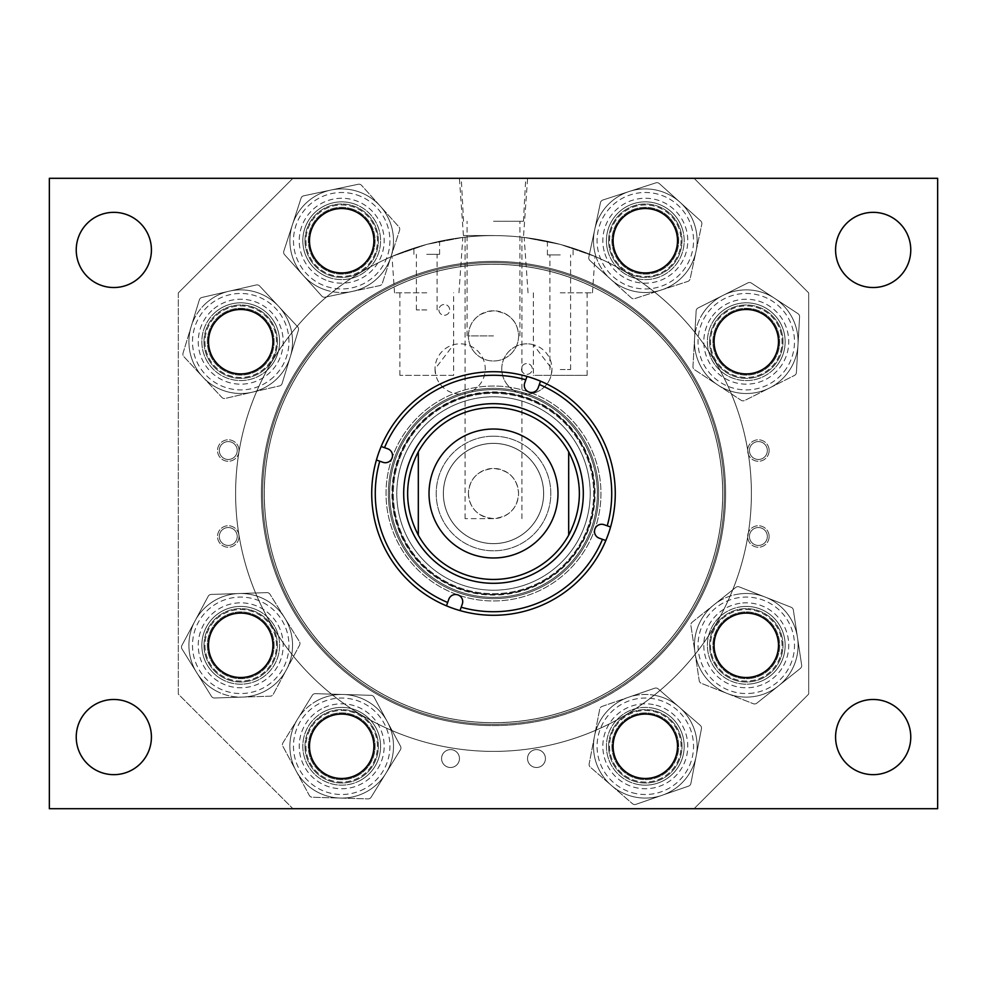 <?xml version="1.0" encoding="UTF-8"?>
<svg xmlns="http://www.w3.org/2000/svg" width="987" height="987" viewBox="0 0 987 987"><rect width="100%" height="100%" fill="white"/><g stroke="black" fill="none" stroke-linecap="round" stroke-linejoin="round"><path stroke-width="0.74" stroke-dasharray="4.93 3.7" d="M493.5 178.302L459.411 178.302L493.5 178.302M493.5 221.273L523.468 221.273L493.5 221.273M493.5 335.901L468.393 335.901C469.195 321.12 477.572 312.756 493.5 310.794C509.428 312.743 517.805 321.12 518.607 335.901A25.107 25.107 0 0 1 493.5 360.995A25.107 25.107 0 0 1 468.393 335.901A25.107 25.107 0 0 0 493.5 360.995A25.107 25.107 0 0 0 518.607 335.901A25.107 25.107 0 0 0 493.5 310.794A25.107 25.107 0 0 0 468.393 335.901L493.5 335.901M309.486 240.729A32.213 32.213 0 0 0 341.687 272.93A32.213 32.213 0 0 0 373.9 240.729A32.213 32.213 0 0 0 341.687 208.516A32.213 32.213 0 0 0 309.486 240.729M208.516 341.687A32.213 32.213 0 0 0 240.729 373.9A32.213 32.213 0 0 0 272.93 341.687A32.213 32.213 0 0 0 240.729 309.486A32.213 32.213 0 0 0 208.516 341.687M208.516 645.313A32.213 32.213 0 0 0 240.729 677.514A32.213 32.213 0 0 0 272.93 645.313A32.213 32.213 0 0 0 240.729 613.1A32.213 32.213 0 0 0 208.516 645.313M309.486 746.271A32.213 32.213 0 0 0 341.687 778.484A32.213 32.213 0 0 0 373.9 746.271A32.213 32.213 0 0 0 341.687 714.07A32.213 32.213 0 0 0 309.486 746.271M613.1 746.271A32.213 32.213 0 0 0 645.313 778.484A32.213 32.213 0 0 0 677.514 746.271A32.213 32.213 0 0 0 645.313 714.07A32.213 32.213 0 0 0 613.1 746.271M714.07 645.313A32.213 32.213 0 0 0 746.271 677.514A32.213 32.213 0 0 0 778.484 645.313A32.213 32.213 0 0 0 746.271 613.1A32.213 32.213 0 0 0 714.07 645.313M714.07 341.687A32.213 32.213 0 0 0 746.271 373.9A32.213 32.213 0 0 0 778.484 341.687A32.213 32.213 0 0 0 746.271 309.486A32.213 32.213 0 0 0 714.07 341.687M613.1 240.729A32.213 32.213 0 0 0 645.313 272.93A32.213 32.213 0 0 0 677.514 240.729A32.213 32.213 0 0 0 645.313 208.516A32.213 32.213 0 0 0 613.1 240.729M835.582 737.067A37.592 37.592 0 0 0 873.174 774.659A37.592 37.592 0 0 0 910.767 737.067A37.592 37.592 0 0 0 873.174 699.475A37.592 37.592 0 0 0 835.582 737.067M835.582 249.933A37.592 37.592 0 0 0 873.174 287.525A37.592 37.592 0 0 0 910.767 249.933A37.592 37.592 0 0 0 873.174 212.341A37.592 37.592 0 0 0 835.582 249.933M76.233 249.933A37.592 37.592 0 0 0 113.826 287.525A37.592 37.592 0 0 0 151.418 249.933A37.592 37.592 0 0 0 113.826 212.341A37.592 37.592 0 0 0 76.233 249.933M76.233 737.067A37.592 37.592 0 0 0 113.826 774.659A37.592 37.592 0 0 0 151.418 737.067A37.592 37.592 0 0 0 113.826 699.475A37.592 37.592 0 0 0 76.233 737.067M389.631 493.5A103.869 103.869 0 0 0 493.5 597.369A103.869 103.869 0 0 0 597.369 493.5A103.869 103.869 0 0 0 493.5 389.631A103.869 103.869 0 0 0 389.631 493.5A103.869 103.869 0 0 0 493.5 597.369A103.869 103.869 0 0 0 597.369 493.5A103.869 103.869 0 0 0 493.5 389.631A103.869 103.869 0 0 0 389.631 493.5M722.743 493.5A229.243 229.243 0 0 0 493.5 264.257A229.243 229.243 0 0 0 264.257 493.5A229.243 229.243 0 0 0 493.5 722.743A229.243 229.243 0 0 0 722.743 493.5A229.243 229.243 0 0 0 493.5 264.257A229.243 229.243 0 0 0 264.257 493.5A229.243 229.243 0 0 0 493.5 722.743A229.243 229.243 0 0 0 722.743 493.5M49.35 178.302L937.65 178.302L937.65 808.698L49.35 808.698L49.35 178.302M376.417 460.016L382.968 462.311A7.168 7.168 0 0 0 392.098 457.931A107.46 107.46 0 0 0 457.931 594.902A107.46 107.46 0 0 0 594.902 529.069A107.46 107.46 0 0 0 529.069 392.098A107.46 107.46 0 0 0 392.098 457.931A107.46 107.46 0 0 0 457.931 594.902A107.46 107.46 0 0 0 594.902 529.069A107.46 107.46 0 0 0 529.069 392.098A107.46 107.46 0 0 0 392.098 457.931A7.168 7.168 0 0 0 387.718 448.801L381.155 446.494M592.731 528.316A105.165 105.165 0 0 0 528.316 394.269A105.165 105.165 0 0 0 394.269 458.684A105.165 105.165 0 0 0 458.684 592.731A105.165 105.165 0 0 0 592.731 528.316A105.165 105.165 0 0 0 528.316 394.269A105.165 105.165 0 0 0 394.269 458.684A105.165 105.165 0 0 0 458.684 592.731A105.165 105.165 0 0 0 592.731 528.316A105.165 105.165 0 0 0 528.316 394.269A105.165 105.165 0 0 0 394.269 458.684A105.165 105.165 0 0 0 458.684 592.731A105.165 105.165 0 0 0 592.731 528.316M591.521 527.885A103.869 103.869 0 0 0 527.885 395.479A103.869 103.869 0 0 0 395.479 459.115A103.869 103.869 0 0 0 459.115 591.521A103.869 103.869 0 0 0 591.521 527.885A103.869 103.869 0 0 0 527.885 395.479A103.869 103.869 0 0 0 395.479 459.115A103.869 103.869 0 0 0 459.115 591.521A103.869 103.869 0 0 0 591.521 527.885A103.869 103.869 0 0 0 527.885 395.479A103.869 103.869 0 0 0 395.479 459.115A103.869 103.869 0 0 0 459.115 591.521A103.869 103.869 0 0 0 591.521 527.885A103.869 103.869 0 0 0 527.885 395.479A103.869 103.869 0 0 0 395.479 459.115A103.869 103.869 0 0 0 459.115 591.521A103.869 103.869 0 0 0 591.521 527.885M588.807 526.935A101.007 101.007 0 0 0 526.935 398.193A101.007 101.007 0 0 0 398.193 460.065A101.007 101.007 0 0 0 460.065 588.807A101.007 101.007 0 0 0 588.807 526.935A101.007 101.007 0 0 0 526.935 398.193A101.007 101.007 0 0 0 398.193 460.065A101.007 101.007 0 0 0 460.065 588.807A101.007 101.007 0 0 0 588.807 526.935M589.35 527.132A101.587 101.587 0 0 0 527.132 397.65A101.587 101.587 0 0 0 397.65 459.868A101.587 101.587 0 0 0 459.868 589.35A101.587 101.587 0 0 0 589.35 527.132M418.315 535.164L418.315 451.836A85.968 85.968 0 0 0 465.037 574.619A85.968 85.968 0 0 0 568.685 451.836L568.685 535.164M412.381 465.037A85.968 85.968 0 0 0 465.037 574.619A85.968 85.968 0 0 0 574.619 521.963A85.968 85.968 0 0 0 521.963 412.381A85.968 85.968 0 0 0 412.381 465.037A85.968 85.968 0 0 0 465.037 574.619A85.968 85.968 0 0 0 574.619 521.963A85.968 85.968 0 0 0 521.963 412.381A85.968 85.968 0 0 0 412.381 465.037A85.968 85.968 0 0 0 465.037 574.619A85.968 85.968 0 0 0 574.619 521.963A85.968 85.968 0 0 0 521.963 412.381A85.968 85.968 0 0 0 412.381 465.037M402.24 461.484A96.714 96.714 0 0 0 461.484 584.76A96.714 96.714 0 0 0 584.76 525.516A96.714 96.714 0 0 0 525.516 402.24A96.714 96.714 0 0 0 402.24 461.484A96.714 96.714 0 0 0 461.484 584.76A96.714 96.714 0 0 0 584.76 525.516A96.714 96.714 0 0 0 525.516 402.24A96.714 96.714 0 0 0 402.24 461.484M398.97 460.337A100.18 100.18 0 0 0 460.337 588.03A100.18 100.18 0 0 0 588.03 526.663A100.18 100.18 0 0 0 526.663 398.97A100.18 100.18 0 0 0 398.97 460.337A100.18 100.18 0 0 0 460.337 588.03A100.18 100.18 0 0 0 588.03 526.663A100.18 100.18 0 0 0 526.663 398.97A100.18 100.18 0 0 0 398.97 460.337M408.754 463.767A89.805 89.805 0 0 0 463.767 578.246A89.805 89.805 0 0 0 578.246 523.233A89.805 89.805 0 0 0 523.233 408.754A89.805 89.805 0 0 0 408.754 463.767M608.411 533.819A121.783 121.783 0 0 0 533.819 378.589A121.783 121.783 0 0 0 378.589 453.181A121.783 121.783 0 0 0 453.181 608.411A121.783 121.783 0 0 0 608.411 533.819M526.984 376.417L524.689 382.968A7.168 7.168 0 0 0 529.069 392.098A7.168 7.168 0 0 0 538.199 387.718L540.506 381.155M460.016 610.583L462.311 604.032A7.168 7.168 0 0 0 457.931 594.902A7.168 7.168 0 0 0 448.801 599.282L446.494 605.845M610.583 526.984L604.032 524.689A7.168 7.168 0 0 0 594.902 529.069A7.168 7.168 0 0 0 599.282 538.199L605.845 540.506M493.5 557.976A64.476 64.476 0 0 0 557.976 493.5A64.476 64.476 0 0 0 493.5 429.024A64.476 64.476 0 0 0 429.024 493.5A64.476 64.476 0 0 0 493.5 557.976M493.5 436.192A57.308 57.308 0 0 0 436.192 493.5A57.308 57.308 0 0 0 493.5 550.808A57.308 57.308 0 0 0 550.808 493.5A57.308 57.308 0 0 0 493.5 436.192A57.308 57.308 0 0 0 436.192 493.5A57.308 57.308 0 0 0 493.5 550.808A57.308 57.308 0 0 0 550.808 493.5A57.308 57.308 0 0 0 493.5 436.192M493.5 407.532A85.968 85.968 0 0 0 407.532 493.5A85.968 85.968 0 0 0 493.5 579.468A85.968 85.968 0 0 0 579.468 493.5A85.968 85.968 0 0 0 493.5 407.532M560.246 254.905L547.403 254.905L560.246 254.905M560.246 369.533L570.609 369.533L560.246 369.533M560.246 244.394C543.751 240.347 543.751 240.347 560.246 244.394C543.751 240.347 543.751 240.347 560.246 244.394C576.729 249.205 576.729 249.205 560.246 244.394C576.729 249.205 576.729 249.205 560.246 244.394L524.171 237.435L560.246 244.394L595.001 256.423L560.246 244.394M426.754 254.338L439.597 254.338L426.754 254.338M426.754 309.93L416.391 309.93L426.754 309.93M426.754 244.394C410.271 249.193 410.271 249.193 426.754 244.394C410.271 249.193 410.271 249.193 426.754 244.394C443.249 240.347 443.249 240.347 426.754 244.394C443.249 240.347 443.249 240.347 426.754 244.394L391.999 256.423L426.754 244.394L462.829 237.435L426.754 244.394M521.481 368.953A5.391 5.391 0 0 0 526.873 374.332A5.391 5.391 0 0 0 532.264 368.953A5.391 5.391 0 0 0 526.873 363.561A5.391 5.391 0 0 0 521.481 368.953A5.391 5.391 0 0 0 526.873 374.332A5.391 5.391 0 0 0 532.264 368.953A5.391 5.391 0 0 0 526.873 363.561A5.391 5.391 0 0 0 521.481 368.953M751.391 493.5A257.891 257.891 0 0 0 493.5 235.609A257.891 257.891 0 0 0 235.609 493.5A257.891 257.891 0 0 0 493.5 751.391A257.891 257.891 0 0 0 751.391 493.5A257.891 257.891 0 0 0 493.5 235.609A257.891 257.891 0 0 0 235.609 493.5A257.891 257.891 0 0 0 493.5 751.391A257.891 257.891 0 0 0 751.391 493.5A257.891 257.891 0 0 0 493.5 235.609A257.891 257.891 0 0 0 235.609 493.5A257.891 257.891 0 0 0 493.5 751.391A257.891 257.891 0 0 0 751.391 493.5A257.891 257.891 0 0 0 493.5 235.609A257.891 257.891 0 0 0 235.609 493.5A257.891 257.891 0 0 0 493.5 751.391A257.891 257.891 0 0 0 751.391 493.5M443.348 493.5A50.152 50.152 0 0 0 493.5 543.652A50.152 50.152 0 0 0 543.652 493.5A50.152 50.152 0 0 0 493.5 443.348A50.152 50.152 0 0 0 443.348 493.5A50.152 50.152 0 0 0 493.5 543.652A50.152 50.152 0 0 0 543.652 493.5A50.152 50.152 0 0 0 493.5 443.348A50.152 50.152 0 0 0 443.348 493.5M438.907 309.881A5.391 5.391 0 0 0 444.298 315.26A5.391 5.391 0 0 0 449.69 309.881A5.391 5.391 0 0 0 444.298 304.489A5.391 5.391 0 0 0 438.907 309.881A5.391 5.391 0 0 0 444.298 315.26A5.391 5.391 0 0 0 449.69 309.881A5.391 5.391 0 0 0 444.298 304.489A5.391 5.391 0 0 0 438.907 309.881M560.246 292.818L592.459 292.818L560.246 292.818M426.754 292.818L394.541 292.818L426.754 292.818M533.375 292.818L533.375 344.697A25.107 25.107 0 0 0 501.766 368.953A25.107 25.107 0 0 0 526.873 394.047A25.107 25.107 0 0 0 551.98 368.953A25.107 25.107 0 0 0 526.873 343.846A25.107 25.107 0 0 0 501.766 368.953A25.107 25.107 0 0 0 551.153 375.344L551.98 368.953L533.375 344.697L533.375 375.344L560.246 375.344L533.375 375.344M443.385 493.5A50.115 50.115 0 0 0 493.5 543.615A50.115 50.115 0 0 0 543.615 493.5A50.115 50.115 0 0 0 493.5 443.385A50.115 50.115 0 0 0 443.385 493.5A50.115 50.115 0 0 0 493.5 543.615A50.115 50.115 0 0 0 543.615 493.5A50.115 50.115 0 0 0 493.5 443.385A50.115 50.115 0 0 0 443.385 493.5M435.02 368.953L435.847 375.344A25.107 25.107 0 0 0 485.234 368.953A25.107 25.107 0 0 0 453.625 344.697L435.02 368.953A25.107 25.107 0 0 0 460.127 394.047A25.107 25.107 0 0 0 485.234 368.953A25.107 25.107 0 0 0 460.127 343.846A25.107 25.107 0 0 0 435.02 368.953M453.625 375.344L399.871 375.344L453.625 375.344L453.625 292.818M560.246 375.344L587.129 375.344L560.246 375.344M767.343 536.496A8.957 8.957 0 0 1 758.386 545.453A8.957 8.957 0 0 1 749.429 536.496A8.957 8.957 0 0 1 758.386 527.539A8.957 8.957 0 0 1 767.343 536.496A8.957 8.957 0 0 1 758.386 545.453A8.957 8.957 0 0 1 749.429 536.496A8.957 8.957 0 0 1 758.386 527.539A8.957 8.957 0 0 1 767.343 536.496M769.132 536.496A10.746 10.746 0 0 1 758.386 547.242A10.746 10.746 0 0 1 747.64 536.496A10.746 10.746 0 0 1 758.386 525.75A10.746 10.746 0 0 1 769.132 536.496A10.746 10.746 0 0 1 758.386 547.242A10.746 10.746 0 0 1 747.64 536.496A10.746 10.746 0 0 1 758.386 525.75A10.746 10.746 0 0 1 769.132 536.496M767.343 450.528A8.957 8.957 0 0 1 758.386 459.486A8.957 8.957 0 0 1 749.429 450.528A8.957 8.957 0 0 1 758.386 441.584A8.957 8.957 0 0 1 767.343 450.528A8.957 8.957 0 0 1 758.386 459.486A8.957 8.957 0 0 1 749.429 450.528A8.957 8.957 0 0 1 758.386 441.584A8.957 8.957 0 0 1 767.343 450.528M769.132 450.528A10.746 10.746 0 0 1 758.386 461.274A10.746 10.746 0 0 1 747.64 450.528A10.746 10.746 0 0 1 758.386 439.795A10.746 10.746 0 0 1 769.132 450.528A10.746 10.746 0 0 1 758.386 461.274A10.746 10.746 0 0 1 747.64 450.528A10.746 10.746 0 0 1 758.386 439.795A10.746 10.746 0 0 1 769.132 450.528M237.225 536.496A8.957 8.957 0 0 1 228.268 545.453A8.957 8.957 0 0 1 219.311 536.496A8.957 8.957 0 0 1 228.268 527.539A8.957 8.957 0 0 1 237.225 536.496A8.957 8.957 0 0 1 228.268 545.453A8.957 8.957 0 0 1 219.311 536.496A8.957 8.957 0 0 1 228.268 527.539A8.957 8.957 0 0 1 237.225 536.496M239.014 536.496A10.746 10.746 0 0 1 228.268 547.242A10.746 10.746 0 0 1 217.522 536.496A10.746 10.746 0 0 1 228.268 525.75A10.746 10.746 0 0 1 239.014 536.496A10.746 10.746 0 0 1 228.268 547.242A10.746 10.746 0 0 1 217.522 536.496A10.746 10.746 0 0 1 228.268 525.75A10.746 10.746 0 0 1 239.014 536.496M237.225 450.528A8.957 8.957 0 0 1 228.268 459.486A8.957 8.957 0 0 1 219.311 450.528A8.957 8.957 0 0 1 228.268 441.584A8.957 8.957 0 0 1 237.225 450.528A8.957 8.957 0 0 1 228.268 459.486A8.957 8.957 0 0 1 219.311 450.528A8.957 8.957 0 0 1 228.268 441.584A8.957 8.957 0 0 1 237.225 450.528M239.014 450.528A10.746 10.746 0 0 1 228.268 461.274A10.746 10.746 0 0 1 217.522 450.528A10.746 10.746 0 0 1 228.268 439.795A10.746 10.746 0 0 1 239.014 450.528A10.746 10.746 0 0 1 228.268 461.274A10.746 10.746 0 0 1 217.522 450.528A10.746 10.746 0 0 1 228.268 439.795A10.746 10.746 0 0 1 239.014 450.528M493.5 235.535L463.421 235.535L493.5 235.535M527.539 758.559A8.945 8.945 0 0 0 536.484 767.504A8.945 8.945 0 0 0 545.429 758.559A8.945 8.945 0 0 0 536.484 749.614A8.945 8.945 0 0 0 527.539 758.559A8.945 8.945 0 0 0 536.484 767.504A8.945 8.945 0 0 0 545.429 758.559A8.945 8.945 0 0 0 536.484 749.614A8.945 8.945 0 0 0 527.539 758.559M441.571 758.559A8.945 8.945 0 0 0 450.516 767.504A8.945 8.945 0 0 0 459.461 758.559A8.945 8.945 0 0 0 450.516 749.614A8.945 8.945 0 0 0 441.571 758.559A8.945 8.945 0 0 0 450.516 767.504A8.945 8.945 0 0 0 459.461 758.559A8.945 8.945 0 0 0 450.516 749.614A8.945 8.945 0 0 0 441.571 758.559M304.983 746.295A36.704 36.704 0 0 0 341.687 782.999A36.704 36.704 0 0 0 378.391 746.295A36.704 36.704 0 0 0 341.687 709.591A36.704 36.704 0 0 0 304.983 746.295A36.704 36.704 0 0 0 341.687 782.999A36.704 36.704 0 0 0 378.391 746.295A36.704 36.704 0 0 0 341.687 709.591A36.704 36.704 0 0 0 304.983 746.295M204.001 645.313A36.704 36.704 0 0 0 240.705 682.017A36.704 36.704 0 0 0 277.409 645.313A36.704 36.704 0 0 0 240.705 608.609A36.704 36.704 0 0 0 204.001 645.313A36.704 36.704 0 0 0 240.705 682.017A36.704 36.704 0 0 0 277.409 645.313A36.704 36.704 0 0 0 240.705 608.609A36.704 36.704 0 0 0 204.001 645.313M608.609 746.295A36.704 36.704 0 0 0 645.313 782.999A36.704 36.704 0 0 0 682.017 746.295A36.704 36.704 0 0 0 645.313 709.591A36.704 36.704 0 0 0 608.609 746.295A36.704 36.704 0 0 0 645.313 782.999A36.704 36.704 0 0 0 682.017 746.295A36.704 36.704 0 0 0 645.313 709.591A36.704 36.704 0 0 0 608.609 746.295M709.591 645.313A36.704 36.704 0 0 0 746.295 682.017A36.704 36.704 0 0 0 782.999 645.313A36.704 36.704 0 0 0 746.295 608.609A36.704 36.704 0 0 0 709.591 645.313A36.704 36.704 0 0 0 746.295 682.017A36.704 36.704 0 0 0 782.999 645.313A36.704 36.704 0 0 0 746.295 608.609A36.704 36.704 0 0 0 709.591 645.313M204.001 341.687A36.704 36.704 0 0 0 240.705 378.391A36.704 36.704 0 0 0 277.409 341.687A36.704 36.704 0 0 0 240.705 304.983A36.704 36.704 0 0 0 204.001 341.687A36.704 36.704 0 0 0 240.705 378.391A36.704 36.704 0 0 0 277.409 341.687A36.704 36.704 0 0 0 240.705 304.983A36.704 36.704 0 0 0 204.001 341.687M304.983 240.705A36.704 36.704 0 0 0 341.687 277.409A36.704 36.704 0 0 0 378.391 240.705A36.704 36.704 0 0 0 341.687 204.001A36.704 36.704 0 0 0 304.983 240.705A36.704 36.704 0 0 0 341.687 277.409A36.704 36.704 0 0 0 378.391 240.705A36.704 36.704 0 0 0 341.687 204.001A36.704 36.704 0 0 0 304.983 240.705M608.609 240.705A36.704 36.704 0 0 0 645.313 277.409A36.704 36.704 0 0 0 682.017 240.705A36.704 36.704 0 0 0 645.313 204.001A36.704 36.704 0 0 0 608.609 240.705A36.704 36.704 0 0 0 645.313 277.409A36.704 36.704 0 0 0 682.017 240.705A36.704 36.704 0 0 0 645.313 204.001A36.704 36.704 0 0 0 608.609 240.705M709.591 341.687A36.704 36.704 0 0 0 746.295 378.391A36.704 36.704 0 0 0 782.999 341.687A36.704 36.704 0 0 0 746.295 304.983A36.704 36.704 0 0 0 709.591 341.687A36.704 36.704 0 0 0 746.295 378.391A36.704 36.704 0 0 0 782.999 341.687A36.704 36.704 0 0 0 746.295 304.983A36.704 36.704 0 0 0 709.591 341.687M722.681 493.5A229.181 229.181 0 0 0 493.5 264.319A229.181 229.181 0 0 0 264.319 493.5A229.181 229.181 0 0 0 493.5 722.681A229.181 229.181 0 0 0 722.681 493.5A229.181 229.181 0 0 0 493.5 264.319A229.181 229.181 0 0 0 264.319 493.5A229.181 229.181 0 0 0 493.5 722.681A229.181 229.181 0 0 0 722.681 493.5M468.43 493.5C469.528 508.527 477.881 516.88 493.5 518.57C509.119 516.892 517.484 508.527 518.57 493.5C517.472 478.461 509.119 470.108 493.5 468.43C477.881 470.108 469.528 478.461 468.43 493.5A25.07 25.07 0 0 0 493.5 518.57A25.07 25.07 0 0 0 518.57 493.5A25.07 25.07 0 0 0 493.5 468.43A25.07 25.07 0 0 0 468.43 493.5M493.5 518.644L465.074 518.644L493.5 518.644M178.302 292.917L178.302 694.083L292.917 808.698L694.083 808.698L292.917 808.698L178.302 694.083L178.302 292.917L292.917 178.302L694.083 178.302L808.698 292.917L808.698 694.083L694.083 808.698L808.698 694.083L808.698 292.917L694.083 178.302L292.917 178.302L178.302 292.917M778.78 363.031A38.888 38.888 0 0 1 724.939 374.196A38.888 38.888 0 0 1 713.774 320.356A38.888 38.888 0 0 1 767.615 309.19A38.888 38.888 0 0 1 778.78 363.031A38.888 38.888 0 0 1 724.939 374.196A38.888 38.888 0 0 1 713.774 320.356A38.888 38.888 0 0 1 767.615 309.19A38.888 38.888 0 0 1 778.78 363.031A38.888 38.888 0 0 0 767.615 309.19A38.888 38.888 0 0 0 713.774 320.356M702.966 313.261A51.805 51.805 0 0 0 717.845 385.004A51.805 51.805 0 0 0 798.002 344.66L799.593 316.864A3.578 3.578 0 0 0 797.977 313.656L751.428 283.109A3.578 3.578 0 0 0 747.85 282.899L698.117 307.932A3.578 3.578 0 0 0 696.143 310.93L694.552 338.726A51.805 51.805 0 0 0 789.588 370.125A51.805 51.805 0 0 0 774.709 298.382A51.805 51.805 0 0 0 694.552 338.726L692.96 366.522A3.578 3.578 0 0 0 694.577 369.73L741.126 400.278A3.578 3.578 0 0 0 744.704 400.488L794.436 375.455A3.578 3.578 0 0 0 796.41 372.457L798.002 344.66A51.805 51.805 0 0 0 702.966 313.261A51.805 51.805 0 0 1 774.709 298.382A51.805 51.805 0 0 1 789.588 370.125M774.19 360.008A33.385 33.385 0 0 0 764.592 313.78A33.385 33.385 0 0 0 718.363 323.378A33.385 33.385 0 0 0 727.962 369.607A33.385 33.385 0 0 0 774.19 360.008A33.385 33.385 0 0 0 764.592 313.78A33.385 33.385 0 0 0 718.363 323.378A33.385 33.385 0 0 0 727.962 369.607A33.385 33.385 0 0 0 774.19 360.008M795.83 374.221A3.578 3.578 0 0 0 796.41 372.457L799.593 316.864A3.578 3.578 0 0 0 797.977 313.656L751.428 283.109A3.578 3.578 0 0 0 747.85 282.899L698.117 307.932A3.578 3.578 0 0 0 696.143 310.93L692.96 366.522A3.578 3.578 0 0 0 694.577 369.73L741.126 400.278A3.578 3.578 0 0 0 744.704 400.488L794.436 375.455A3.578 3.578 0 0 0 795.83 374.221M267.23 370.137A38.888 38.888 0 0 1 212.279 368.2A38.888 38.888 0 0 1 214.216 313.249A38.888 38.888 0 0 1 269.167 315.186A38.888 38.888 0 0 1 267.23 370.137A38.888 38.888 0 0 1 212.279 368.2A38.888 38.888 0 0 1 214.216 313.249A38.888 38.888 0 0 1 269.167 315.186A38.888 38.888 0 0 1 267.23 370.137A38.888 38.888 0 0 0 269.167 315.186A38.888 38.888 0 0 0 214.216 313.249M205.407 303.786A51.805 51.805 0 0 0 202.816 377.009A51.805 51.805 0 0 0 290.264 356.862L298.407 330.238A3.578 3.578 0 0 0 297.605 326.746L259.643 286.008A3.578 3.578 0 0 0 256.225 284.959L201.953 297.457A3.578 3.578 0 0 0 199.337 299.9L191.182 326.524A51.805 51.805 0 0 0 276.039 379.6A51.805 51.805 0 0 0 278.63 306.377A51.805 51.805 0 0 0 191.182 326.524L183.039 353.149A3.578 3.578 0 0 0 183.841 356.64L221.804 397.379A3.578 3.578 0 0 0 225.221 398.427L279.494 385.929A3.578 3.578 0 0 0 282.109 383.487L290.264 356.862A51.805 51.805 0 0 0 205.407 303.786A51.805 51.805 0 0 1 278.63 306.377A51.805 51.805 0 0 1 276.039 379.6M263.48 366.115A33.385 33.385 0 0 0 265.145 318.937A33.385 33.385 0 0 0 217.967 317.271A33.385 33.385 0 0 0 216.301 364.45A33.385 33.385 0 0 0 263.48 366.115A33.385 33.385 0 0 0 265.145 318.937A33.385 33.385 0 0 0 217.967 317.271A33.385 33.385 0 0 0 216.301 364.45A33.385 33.385 0 0 0 263.48 366.115M281.122 385.053A3.578 3.578 0 0 0 282.109 383.487L298.407 330.238A3.578 3.578 0 0 0 297.605 326.746L259.643 286.008A3.578 3.578 0 0 0 256.225 284.959L201.953 297.457A3.578 3.578 0 0 0 199.337 299.9L183.039 353.149A3.578 3.578 0 0 0 183.841 356.64L221.804 397.379A3.578 3.578 0 0 0 225.221 398.427L279.494 385.929A3.578 3.578 0 0 0 281.122 385.053M259.063 611.015A38.888 38.888 0 0 1 275.015 663.646A38.888 38.888 0 0 1 222.383 679.599A38.888 38.888 0 0 1 206.431 626.967A38.888 38.888 0 0 1 259.063 611.015A38.888 38.888 0 0 1 275.015 663.646A38.888 38.888 0 0 1 222.383 679.599A38.888 38.888 0 0 1 206.431 626.967A38.888 38.888 0 0 1 259.063 611.015A38.888 38.888 0 0 0 206.431 626.967A38.888 38.888 0 0 0 222.383 679.599M216.289 690.999A51.805 51.805 0 0 0 286.415 669.741A51.805 51.805 0 0 0 239.039 593.532L211.206 594.433A3.578 3.578 0 0 0 208.171 596.321L181.904 645.424A3.578 3.578 0 0 0 182.027 649.014L211.428 696.304A3.578 3.578 0 0 0 214.586 697.994L242.407 697.093A51.805 51.805 0 0 0 265.158 599.615A51.805 51.805 0 0 0 195.031 620.872A51.805 51.805 0 0 0 242.407 697.093L270.241 696.18A3.578 3.578 0 0 0 273.276 694.293L299.542 645.19A3.578 3.578 0 0 0 299.419 641.599L270.031 594.31A3.578 3.578 0 0 0 266.872 592.619L239.039 593.532A51.805 51.805 0 0 0 216.289 690.999A51.805 51.805 0 0 1 195.031 620.872A51.805 51.805 0 0 1 265.158 599.615M256.46 615.863A33.385 33.385 0 0 0 211.28 629.57A33.385 33.385 0 0 0 224.987 674.75A33.385 33.385 0 0 0 270.167 661.043A33.385 33.385 0 0 0 256.46 615.863A33.385 33.385 0 0 0 211.28 629.57A33.385 33.385 0 0 0 224.987 674.75A33.385 33.385 0 0 0 270.167 661.043A33.385 33.385 0 0 0 256.46 615.863M268.674 593.039A3.578 3.578 0 0 0 266.872 592.619L211.206 594.433A3.578 3.578 0 0 0 208.171 596.321L181.904 645.424A3.578 3.578 0 0 0 182.027 649.014L211.428 696.304A3.578 3.578 0 0 0 214.586 697.994L270.241 696.18A3.578 3.578 0 0 0 273.276 694.293L299.542 645.19A3.578 3.578 0 0 0 299.419 641.599L270.031 594.31A3.578 3.578 0 0 0 268.674 593.039M360.132 780.507A38.888 38.888 0 0 1 307.463 764.715A38.888 38.888 0 0 1 323.255 712.046A38.888 38.888 0 0 1 375.924 727.838A38.888 38.888 0 0 1 360.132 780.507A38.888 38.888 0 0 1 307.463 764.715A38.888 38.888 0 0 1 323.255 712.046A38.888 38.888 0 0 1 375.924 727.838A38.888 38.888 0 0 1 360.132 780.507A38.888 38.888 0 0 0 375.924 727.838A38.888 38.888 0 0 0 323.255 712.046M317.123 700.659A51.805 51.805 0 0 0 296.075 770.847A51.805 51.805 0 0 0 385.769 773.5L400.401 749.799A3.578 3.578 0 0 0 400.512 746.221L374.098 697.192A3.578 3.578 0 0 0 371.05 695.317L315.396 693.664A3.578 3.578 0 0 0 312.237 695.366L297.618 719.054A51.805 51.805 0 0 0 366.263 791.895A51.805 51.805 0 0 0 387.311 721.707A51.805 51.805 0 0 0 297.618 719.054L282.985 742.742A3.578 3.578 0 0 0 282.874 746.332L309.276 795.362A3.578 3.578 0 0 0 312.324 797.237L367.991 798.89A3.578 3.578 0 0 0 371.149 797.188L385.769 773.5A51.805 51.805 0 0 0 317.123 700.659A51.805 51.805 0 0 1 387.311 721.707A51.805 51.805 0 0 1 366.263 791.895M357.516 775.671A33.385 33.385 0 0 0 371.087 730.442A33.385 33.385 0 0 0 325.858 716.883A33.385 33.385 0 0 0 312.299 762.112A33.385 33.385 0 0 0 357.516 775.671A33.385 33.385 0 0 0 371.087 730.442A33.385 33.385 0 0 0 325.858 716.883A33.385 33.385 0 0 0 312.299 762.112A33.385 33.385 0 0 0 357.516 775.671M369.792 798.458A3.578 3.578 0 0 0 371.149 797.188L400.401 749.799A3.578 3.578 0 0 0 400.512 746.221L374.098 697.192A3.578 3.578 0 0 0 371.05 695.317L315.396 693.664A3.578 3.578 0 0 0 312.237 695.366L282.985 742.742A3.578 3.578 0 0 0 282.874 746.332L309.276 795.362A3.578 3.578 0 0 0 312.324 797.237L367.991 798.89A3.578 3.578 0 0 0 369.792 798.458M752.082 683.757A38.888 38.888 0 0 1 707.827 651.112A38.888 38.888 0 0 1 740.472 606.857A38.888 38.888 0 0 1 784.727 639.502A38.888 38.888 0 0 1 752.082 683.757A38.888 38.888 0 0 1 707.827 651.112A38.888 38.888 0 0 1 740.472 606.857A38.888 38.888 0 0 1 784.727 639.502A38.888 38.888 0 0 1 752.082 683.757A38.888 38.888 0 0 0 784.727 639.502A38.888 38.888 0 0 0 740.472 606.857M738.547 594.075A51.805 51.805 0 0 0 695.045 653.036A51.805 51.805 0 0 0 778.583 685.805L800.346 668.446A3.578 3.578 0 0 0 801.654 665.102L793.351 610.04A3.578 3.578 0 0 0 791.118 607.239L739.275 586.907A3.578 3.578 0 0 0 735.734 587.438L713.971 604.809A51.805 51.805 0 0 0 754.006 696.538A51.805 51.805 0 0 0 797.508 637.577A51.805 51.805 0 0 0 713.971 604.809L692.208 622.168A3.578 3.578 0 0 0 690.9 625.511L699.203 680.574A3.578 3.578 0 0 0 701.436 683.374L753.278 703.706A3.578 3.578 0 0 0 756.819 703.176L778.583 685.805A51.805 51.805 0 0 0 738.547 594.075A51.805 51.805 0 0 1 797.508 637.577A51.805 51.805 0 0 1 754.006 696.538M751.255 678.316A33.385 33.385 0 0 0 779.286 640.329A33.385 33.385 0 0 0 741.299 612.298A33.385 33.385 0 0 0 713.268 650.285A33.385 33.385 0 0 0 751.255 678.316A33.385 33.385 0 0 0 779.286 640.329A33.385 33.385 0 0 0 741.299 612.298A33.385 33.385 0 0 0 713.268 650.285A33.385 33.385 0 0 0 751.255 678.316M755.117 703.916A3.578 3.578 0 0 0 756.819 703.176L800.346 668.446A3.578 3.578 0 0 0 801.654 665.102L793.351 610.04A3.578 3.578 0 0 0 791.118 607.239L739.275 586.907A3.578 3.578 0 0 0 735.734 587.438L692.208 622.168A3.578 3.578 0 0 0 690.9 625.511L699.203 680.574A3.578 3.578 0 0 0 701.436 683.374L753.278 703.706A3.578 3.578 0 0 0 755.117 703.916M637.935 784.455A38.888 38.888 0 0 1 607.128 738.905A38.888 38.888 0 0 1 652.678 708.098A38.888 38.888 0 0 1 683.485 753.649A38.888 38.888 0 0 1 637.935 784.455A38.888 38.888 0 0 1 607.128 738.905A38.888 38.888 0 0 1 652.678 708.098A38.888 38.888 0 0 1 683.485 753.649A38.888 38.888 0 0 1 637.935 784.455A38.888 38.888 0 0 0 683.485 753.649A38.888 38.888 0 0 0 652.678 708.098M655.121 695.403A51.805 51.805 0 0 0 594.433 736.462A51.805 51.805 0 0 0 662.24 795.238L688.556 786.133A3.578 3.578 0 0 0 690.9 783.431L701.449 728.751A3.578 3.578 0 0 0 700.276 725.371L658.206 688.889A3.578 3.578 0 0 0 654.689 688.21L628.374 697.316A51.805 51.805 0 0 0 635.492 797.151A51.805 51.805 0 0 0 696.18 756.091A51.805 51.805 0 0 0 628.374 697.316L602.058 706.421A3.578 3.578 0 0 0 599.714 709.122L589.165 763.802A3.578 3.578 0 0 0 590.337 767.183L632.408 803.665A3.578 3.578 0 0 0 635.924 804.343L662.24 795.238A51.805 51.805 0 0 0 655.121 695.403A51.805 51.805 0 0 1 696.18 756.091A51.805 51.805 0 0 1 635.492 797.151M638.984 779.051A33.385 33.385 0 0 0 678.081 752.6A33.385 33.385 0 0 0 651.63 713.502A33.385 33.385 0 0 0 612.532 739.954A33.385 33.385 0 0 0 638.984 779.051A33.385 33.385 0 0 0 678.081 752.6A33.385 33.385 0 0 0 651.63 713.502A33.385 33.385 0 0 0 612.532 739.954A33.385 33.385 0 0 0 638.984 779.051M634.073 804.467A3.578 3.578 0 0 0 635.924 804.343L688.556 786.133A3.578 3.578 0 0 0 690.9 783.431L701.449 728.751A3.578 3.578 0 0 0 700.276 725.371L658.206 688.889A3.578 3.578 0 0 0 654.689 688.21L602.058 706.421A3.578 3.578 0 0 0 599.714 709.122L589.165 763.802A3.578 3.578 0 0 0 590.337 767.183L632.408 803.665A3.578 3.578 0 0 0 634.073 804.467M682.301 228.75A38.888 38.888 0 0 1 657.28 277.717A38.888 38.888 0 0 1 608.313 252.697A38.888 38.888 0 0 1 633.333 203.729A38.888 38.888 0 0 1 682.301 228.75A38.888 38.888 0 0 1 657.28 277.717A38.888 38.888 0 0 1 608.313 252.697A38.888 38.888 0 0 1 633.333 203.729A38.888 38.888 0 0 1 682.301 228.75A38.888 38.888 0 0 0 633.333 203.729A38.888 38.888 0 0 0 608.313 252.697M596.012 256.669A51.805 51.805 0 0 0 661.253 290.018A51.805 51.805 0 0 0 680.018 202.261L659.353 183.607A3.578 3.578 0 0 0 655.849 182.854L602.872 200.003A3.578 3.578 0 0 0 600.466 202.668L588.82 257.113A3.578 3.578 0 0 0 589.93 260.531L610.595 279.185A51.805 51.805 0 0 0 694.601 224.777A51.805 51.805 0 0 0 629.361 191.429A51.805 51.805 0 0 0 610.595 279.185L631.261 297.84A3.578 3.578 0 0 0 634.764 298.592L687.742 281.443A3.578 3.578 0 0 0 690.147 278.79L701.794 224.333A3.578 3.578 0 0 0 700.684 220.915L680.018 202.261A51.805 51.805 0 0 0 596.012 256.669A51.805 51.805 0 0 1 629.361 191.429A51.805 51.805 0 0 1 694.601 224.777M677.07 230.452A33.385 33.385 0 0 0 635.036 208.96A33.385 33.385 0 0 0 613.544 251.006A33.385 33.385 0 0 0 655.59 272.486A33.385 33.385 0 0 0 677.07 230.452A33.385 33.385 0 0 0 635.036 208.96A33.385 33.385 0 0 0 613.544 251.006A33.385 33.385 0 0 0 655.59 272.486A33.385 33.385 0 0 0 677.07 230.452M701.695 222.482A3.578 3.578 0 0 0 700.684 220.915L659.353 183.607A3.578 3.578 0 0 0 655.849 182.854L602.872 200.003A3.578 3.578 0 0 0 600.466 202.668L588.82 257.113A3.578 3.578 0 0 0 589.93 260.531L631.261 297.84A3.578 3.578 0 0 0 634.764 298.592L687.742 281.443A3.578 3.578 0 0 0 690.147 278.79L701.794 224.333A3.578 3.578 0 0 0 701.695 222.482M353.728 203.754A38.888 38.888 0 0 1 378.663 252.758A38.888 38.888 0 0 1 329.658 277.692A38.888 38.888 0 0 1 304.724 228.688A38.888 38.888 0 0 1 353.728 203.754A38.888 38.888 0 0 1 378.663 252.758A38.888 38.888 0 0 1 329.658 277.692A38.888 38.888 0 0 1 304.724 228.688A38.888 38.888 0 0 1 353.728 203.754A38.888 38.888 0 0 0 304.724 228.688A38.888 38.888 0 0 0 329.658 277.692M325.648 289.981A51.805 51.805 0 0 0 390.951 256.768A51.805 51.805 0 0 0 330.953 190.047L303.712 195.808A3.578 3.578 0 0 0 301.047 198.214L283.812 251.154A3.578 3.578 0 0 0 284.552 254.658L321.787 296.075A3.578 3.578 0 0 0 325.192 297.173L352.433 291.412A51.805 51.805 0 0 0 357.726 191.466A51.805 51.805 0 0 0 292.436 224.691A51.805 51.805 0 0 0 352.433 291.412L379.674 285.638A3.578 3.578 0 0 0 382.339 283.232L399.575 230.292A3.578 3.578 0 0 0 398.834 226.788L361.6 185.383A3.578 3.578 0 0 0 358.195 184.273L330.953 190.047A51.805 51.805 0 0 0 325.648 289.981A51.805 51.805 0 0 1 292.436 224.691A51.805 51.805 0 0 1 357.726 191.466M352.026 208.985A33.385 33.385 0 0 0 309.955 230.39A33.385 33.385 0 0 0 331.361 272.461A33.385 33.385 0 0 0 373.431 251.056A33.385 33.385 0 0 0 352.026 208.985A33.385 33.385 0 0 0 309.955 230.39A33.385 33.385 0 0 0 331.361 272.461A33.385 33.385 0 0 0 373.431 251.056A33.385 33.385 0 0 0 352.026 208.985M360.045 184.372A3.578 3.578 0 0 0 358.195 184.273L303.712 195.808A3.578 3.578 0 0 0 301.047 198.214L283.812 251.154A3.578 3.578 0 0 0 284.552 254.658L321.787 296.075A3.578 3.578 0 0 0 325.192 297.173L379.674 285.638A3.578 3.578 0 0 0 382.339 283.232L399.575 230.292A3.578 3.578 0 0 0 398.834 226.788L361.6 185.383A3.578 3.578 0 0 0 360.045 184.372M653.135 661.981A232.105 232.105 0 0 1 325.019 653.135A232.105 232.105 0 0 1 333.865 325.019A232.105 232.105 0 0 1 661.981 333.865A232.105 232.105 0 0 1 653.135 661.981M335.827 327.092A229.243 229.243 0 0 0 327.092 651.173A229.243 229.243 0 0 0 651.173 659.908A229.243 229.243 0 0 1 327.092 651.173A229.243 229.243 0 0 1 335.827 327.092A229.243 229.243 0 0 1 659.908 335.827A229.243 229.243 0 0 1 651.173 659.908A229.243 229.243 0 0 0 659.908 335.827A229.243 229.243 0 0 0 335.827 327.092M334.692 325.895A230.896 230.896 0 0 0 325.895 652.308A230.896 230.896 0 0 0 652.308 661.105A230.896 230.896 0 0 0 661.105 334.692A230.896 230.896 0 0 0 334.692 325.895M670.876 680.709A257.891 257.891 0 0 0 680.709 316.124A257.891 257.891 0 0 0 316.124 306.291A257.891 257.891 0 0 0 306.291 670.876A257.891 257.891 0 0 0 670.876 680.709A257.891 257.891 0 0 0 680.709 316.124A257.891 257.891 0 0 0 316.124 306.291A257.891 257.891 0 0 0 306.291 670.876A257.891 257.891 0 0 0 670.876 680.709M483.642 725.396A232.105 232.105 0 0 1 261.604 483.642A232.105 232.105 0 0 1 503.358 261.604A232.105 232.105 0 0 1 725.396 503.358A232.105 232.105 0 0 1 483.642 725.396M503.247 264.467A229.243 229.243 0 0 0 264.467 483.753A229.243 229.243 0 0 0 483.753 722.533A229.243 229.243 0 0 1 264.467 483.753A229.243 229.243 0 0 1 503.247 264.467A229.243 229.243 0 0 1 722.533 503.247A229.243 229.243 0 0 1 483.753 722.533A229.243 229.243 0 0 0 722.533 503.247A229.243 229.243 0 0 0 503.247 264.467M503.308 262.813A230.896 230.896 0 0 0 262.813 483.692A230.896 230.896 0 0 0 483.692 724.187A230.896 230.896 0 0 0 724.187 503.308A230.896 230.896 0 0 0 503.308 262.813M482.544 751.156A257.891 257.891 0 0 0 751.156 504.456A257.891 257.891 0 0 0 504.456 235.844A257.891 257.891 0 0 0 235.844 482.544A257.891 257.891 0 0 0 482.544 751.156A257.891 257.891 0 0 0 751.156 504.456A257.891 257.891 0 0 0 504.456 235.844A257.891 257.891 0 0 0 235.844 482.544A257.891 257.891 0 0 0 482.544 751.156M718.721 549.623A232.105 232.105 0 0 1 437.377 718.721A232.105 232.105 0 0 1 268.279 437.377A232.105 232.105 0 0 1 549.623 268.279A232.105 232.105 0 0 1 718.721 549.623M271.067 438.068A229.243 229.243 0 0 0 438.068 715.933A229.243 229.243 0 0 0 715.933 548.932A229.243 229.243 0 0 1 438.068 715.933A229.243 229.243 0 0 1 271.067 438.068A229.243 229.243 0 0 1 548.932 271.067A229.243 229.243 0 0 1 715.933 548.932A229.243 229.243 0 0 0 548.932 271.067A229.243 229.243 0 0 0 271.067 438.068M269.463 437.66A230.896 230.896 0 0 0 437.66 717.537A230.896 230.896 0 0 0 717.537 549.34A230.896 230.896 0 0 0 549.34 269.463A230.896 230.896 0 0 0 269.463 437.66M743.742 555.866A257.891 257.891 0 0 0 555.866 243.258A257.891 257.891 0 0 0 243.258 431.134A257.891 257.891 0 0 0 431.134 743.742A257.891 257.891 0 0 0 743.742 555.866A257.891 257.891 0 0 0 555.866 243.258A257.891 257.891 0 0 0 243.258 431.134A257.891 257.891 0 0 0 431.134 743.742A257.891 257.891 0 0 0 743.742 555.866M377.453 746.271A35.766 35.766 0 0 0 341.687 710.517A35.766 35.766 0 0 0 305.933 746.271A35.766 35.766 0 0 0 341.687 782.037A35.766 35.766 0 0 0 377.453 746.271A35.766 35.766 0 0 0 341.687 710.517A35.766 35.766 0 0 0 305.933 746.271A35.766 35.766 0 0 0 341.687 782.037A35.766 35.766 0 0 0 377.453 746.271M276.483 645.313A35.766 35.766 0 0 0 240.729 609.547A35.766 35.766 0 0 0 204.963 645.313A35.766 35.766 0 0 0 240.729 681.067A35.766 35.766 0 0 0 276.483 645.313A35.766 35.766 0 0 0 240.729 609.547A35.766 35.766 0 0 0 204.963 645.313A35.766 35.766 0 0 0 240.729 681.067A35.766 35.766 0 0 0 276.483 645.313M276.483 341.687A35.766 35.766 0 0 0 240.729 305.933A35.766 35.766 0 0 0 204.963 341.687A35.766 35.766 0 0 0 240.729 377.453A35.766 35.766 0 0 0 276.483 341.687A35.766 35.766 0 0 0 240.729 305.933A35.766 35.766 0 0 0 204.963 341.687A35.766 35.766 0 0 0 240.729 377.453A35.766 35.766 0 0 0 276.483 341.687M377.453 240.729A35.766 35.766 0 0 0 341.687 204.963A35.766 35.766 0 0 0 305.933 240.729A35.766 35.766 0 0 0 341.687 276.483A35.766 35.766 0 0 0 377.453 240.729A35.766 35.766 0 0 0 341.687 204.963A35.766 35.766 0 0 0 305.933 240.729A35.766 35.766 0 0 0 341.687 276.483A35.766 35.766 0 0 0 377.453 240.729M621.341 267.267A35.766 35.766 0 0 0 671.851 264.689A35.766 35.766 0 0 0 669.272 214.179A35.766 35.766 0 0 0 618.763 216.758A35.766 35.766 0 0 0 621.341 267.267A35.766 35.766 0 0 0 671.851 264.689A35.766 35.766 0 0 0 669.272 214.179A35.766 35.766 0 0 0 618.763 216.758A35.766 35.766 0 0 0 621.341 267.267M740.262 376.948A35.766 35.766 0 0 0 781.531 347.708A35.766 35.766 0 0 0 752.291 306.439A35.766 35.766 0 0 0 711.022 335.679A35.766 35.766 0 0 0 740.262 376.948A35.766 35.766 0 0 0 781.531 347.708A35.766 35.766 0 0 0 752.291 306.439A35.766 35.766 0 0 0 711.022 335.679A35.766 35.766 0 0 0 740.262 376.948M782.037 645.313A35.766 35.766 0 0 0 746.271 609.547A35.766 35.766 0 0 0 710.517 645.313A35.766 35.766 0 0 0 746.271 681.067A35.766 35.766 0 0 0 782.037 645.313A35.766 35.766 0 0 0 746.271 609.547A35.766 35.766 0 0 0 710.517 645.313A35.766 35.766 0 0 0 746.271 681.067A35.766 35.766 0 0 0 782.037 645.313M681.067 746.271A35.766 35.766 0 0 0 645.313 710.517A35.766 35.766 0 0 0 609.547 746.271A35.766 35.766 0 0 0 645.313 782.037A35.766 35.766 0 0 0 681.067 746.271A35.766 35.766 0 0 0 645.313 710.517A35.766 35.766 0 0 0 609.547 746.271A35.766 35.766 0 0 0 645.313 782.037A35.766 35.766 0 0 0 681.067 746.271M710.776 318.394A42.466 42.466 0 0 0 722.977 377.194A42.466 42.466 0 0 0 781.778 364.993A42.466 42.466 0 0 0 769.576 306.192A42.466 42.466 0 0 0 710.776 318.394M786.59 368.151A48.227 48.227 0 0 1 719.819 382.006A48.227 48.227 0 0 1 705.964 315.223A48.227 48.227 0 0 1 772.735 301.38A48.227 48.227 0 0 1 786.59 368.151M211.773 310.621A42.466 42.466 0 0 0 209.651 370.643A42.466 42.466 0 0 0 269.673 372.765A42.466 42.466 0 0 0 271.795 312.743A42.466 42.466 0 0 0 211.773 310.621M273.596 376.972A48.227 48.227 0 0 1 205.444 374.567A48.227 48.227 0 0 1 207.85 306.414A48.227 48.227 0 0 1 276.002 308.82A48.227 48.227 0 0 1 273.596 376.972M220.693 682.757A42.466 42.466 0 0 0 278.174 665.337A42.466 42.466 0 0 0 260.753 607.856A42.466 42.466 0 0 0 203.273 625.277A42.466 42.466 0 0 0 220.693 682.757M263.467 602.786A48.227 48.227 0 0 1 283.257 668.051A48.227 48.227 0 0 1 217.979 687.84A48.227 48.227 0 0 1 198.202 622.563A48.227 48.227 0 0 1 263.467 602.786M321.552 708.888A42.466 42.466 0 0 0 304.304 766.418A42.466 42.466 0 0 0 361.834 783.666A42.466 42.466 0 0 0 379.082 726.136A42.466 42.466 0 0 0 321.552 708.888M364.561 788.736A48.227 48.227 0 0 1 299.234 769.144A48.227 48.227 0 0 1 318.826 703.817A48.227 48.227 0 0 1 384.153 723.409A48.227 48.227 0 0 1 364.561 788.736M739.942 603.316A42.466 42.466 0 0 0 704.286 651.642A42.466 42.466 0 0 0 752.612 687.297A42.466 42.466 0 0 0 788.268 638.971A42.466 42.466 0 0 0 739.942 603.316M753.476 692.997A48.227 48.227 0 0 1 698.586 652.506A48.227 48.227 0 0 1 739.078 597.616A48.227 48.227 0 0 1 793.967 638.108A48.227 48.227 0 0 1 753.476 692.997M653.357 704.582A42.466 42.466 0 0 0 603.612 738.227A42.466 42.466 0 0 0 637.257 787.971A42.466 42.466 0 0 0 687.001 754.327A42.466 42.466 0 0 0 653.357 704.582M636.171 793.634A48.227 48.227 0 0 1 597.949 737.141A48.227 48.227 0 0 1 654.443 698.919A48.227 48.227 0 0 1 692.664 755.413A48.227 48.227 0 0 1 636.171 793.634M604.908 253.795A42.466 42.466 0 0 0 658.378 281.122A42.466 42.466 0 0 0 685.706 227.652A42.466 42.466 0 0 0 632.235 200.324A42.466 42.466 0 0 0 604.908 253.795M691.196 225.875A48.227 48.227 0 0 1 660.155 286.612A48.227 48.227 0 0 1 599.417 255.571A48.227 48.227 0 0 1 630.459 194.834A48.227 48.227 0 0 1 691.196 225.875M328.548 281.098A42.466 42.466 0 0 0 382.068 253.869A42.466 42.466 0 0 0 354.839 200.349A42.466 42.466 0 0 0 301.319 227.578A42.466 42.466 0 0 0 328.548 281.098M356.628 194.871A48.227 48.227 0 0 1 387.546 255.658A48.227 48.227 0 0 1 326.759 286.575A48.227 48.227 0 0 1 295.841 225.789A48.227 48.227 0 0 1 356.628 194.871M523.468 221.273L525.726 178.302M467.085 335.901L467.085 221.273M519.915 335.901L519.915 221.273M463.532 221.273L461.274 178.302M549.895 369.533L549.895 254.905M547.403 254.905L547.403 241.309M416.391 309.93L416.391 254.338M413.911 254.338L413.911 248.193M439.597 254.338L439.597 241.309M437.105 309.93L437.105 254.338M573.089 254.905L573.089 248.193M570.609 369.533L570.609 254.905M528.045 292.818L524.171 237.435M394.541 292.818L391.999 256.423M399.871 375.344L399.871 292.818M587.129 375.344L587.129 292.818M458.955 292.818L462.829 237.435M592.459 292.818L595.001 256.423M463.421 235.535L459.411 178.302M465.074 518.644L465.074 235.535M521.926 518.644L521.926 235.535M523.579 235.535L527.589 178.302"/><path stroke-width="1.48" d="M309.486 240.729A32.213 32.213 0 0 0 341.687 272.93A32.213 32.213 0 0 0 373.9 240.729A32.213 32.213 0 0 0 341.687 208.516A32.213 32.213 0 0 0 309.486 240.729M208.516 341.687A32.213 32.213 0 0 0 240.729 373.9A32.213 32.213 0 0 0 272.93 341.687A32.213 32.213 0 0 0 240.729 309.486A32.213 32.213 0 0 0 208.516 341.687M208.516 645.313A32.213 32.213 0 0 0 240.729 677.514A32.213 32.213 0 0 0 272.93 645.313A32.213 32.213 0 0 0 240.729 613.1A32.213 32.213 0 0 0 208.516 645.313M309.486 746.271A32.213 32.213 0 0 0 341.687 778.484A32.213 32.213 0 0 0 373.9 746.271A32.213 32.213 0 0 0 341.687 714.07A32.213 32.213 0 0 0 309.486 746.271M613.1 746.271A32.213 32.213 0 0 0 645.313 778.484A32.213 32.213 0 0 0 677.514 746.271A32.213 32.213 0 0 0 645.313 714.07A32.213 32.213 0 0 0 613.1 746.271M714.07 645.313A32.213 32.213 0 0 0 746.271 677.514A32.213 32.213 0 0 0 778.484 645.313A32.213 32.213 0 0 0 746.271 613.1A32.213 32.213 0 0 0 714.07 645.313M714.07 341.687A32.213 32.213 0 0 0 746.271 373.9A32.213 32.213 0 0 0 778.484 341.687A32.213 32.213 0 0 0 746.271 309.486A32.213 32.213 0 0 0 714.07 341.687M613.1 240.729A32.213 32.213 0 0 0 645.313 272.93A32.213 32.213 0 0 0 677.514 240.729A32.213 32.213 0 0 0 645.313 208.516A32.213 32.213 0 0 0 613.1 240.729M835.582 737.067A37.592 37.592 0 0 0 873.174 774.659A37.592 37.592 0 0 0 910.767 737.067A37.592 37.592 0 0 0 873.174 699.475A37.592 37.592 0 0 0 835.582 737.067M835.582 249.933A37.592 37.592 0 0 0 873.174 287.525A37.592 37.592 0 0 0 910.767 249.933A37.592 37.592 0 0 0 873.174 212.341A37.592 37.592 0 0 0 835.582 249.933M76.233 249.933A37.592 37.592 0 0 0 113.826 287.525A37.592 37.592 0 0 0 151.418 249.933A37.592 37.592 0 0 0 113.826 212.341A37.592 37.592 0 0 0 76.233 249.933M76.233 737.067A37.592 37.592 0 0 0 113.826 774.659A37.592 37.592 0 0 0 151.418 737.067A37.592 37.592 0 0 0 113.826 699.475A37.592 37.592 0 0 0 76.233 737.067M49.35 178.302L937.65 178.302L937.65 808.698L49.35 808.698L49.35 178.302M387.718 448.801A7.168 7.168 0 0 1 392.098 457.931A7.168 7.168 0 0 1 382.968 462.311L379.773 461.188A118.23 118.23 0 0 0 447.666 602.489L448.801 599.282A7.168 7.168 0 0 1 457.931 594.902A7.168 7.168 0 0 1 462.311 604.032L461.188 607.227A118.23 118.23 0 0 0 602.489 539.334L599.282 538.199A7.168 7.168 0 0 1 594.902 529.069A7.168 7.168 0 0 1 604.032 524.689L607.227 525.812A118.23 118.23 0 0 0 539.334 384.511L538.199 387.718A7.168 7.168 0 0 1 529.069 392.098A7.168 7.168 0 0 1 524.689 382.968L525.812 379.773A118.23 118.23 0 0 0 384.511 447.666L387.718 448.801M408.754 463.767A89.805 89.805 0 0 0 463.767 578.246A89.805 89.805 0 0 0 578.246 523.233A89.805 89.805 0 0 0 523.233 408.754A89.805 89.805 0 0 0 408.754 463.767M446.494 605.845A121.783 121.783 0 0 0 610.583 526.984A121.783 121.783 0 0 0 526.984 376.417A121.783 121.783 0 0 0 376.417 460.016A121.783 121.783 0 0 0 446.494 605.845L447.666 602.489M610.583 526.984L607.227 525.812M540.506 381.155L539.334 384.511M605.845 540.506L602.489 539.334M460.016 610.583L461.188 607.227M376.417 460.016L379.773 461.188M381.155 446.494L384.511 447.666M526.984 376.417L525.812 379.773M568.685 535.164C582.922 507.392 582.922 479.608 568.685 451.836A85.968 85.968 0 0 0 418.315 451.836C404.078 479.608 404.078 507.392 418.315 535.164A85.968 85.968 0 0 0 568.685 535.164L568.685 451.836A85.968 85.968 0 0 0 418.315 451.836L418.315 535.164M493.5 557.976A64.476 64.476 0 0 0 557.976 493.5A64.476 64.476 0 0 0 493.5 429.024A64.476 64.476 0 0 0 429.024 493.5A64.476 64.476 0 0 0 493.5 557.976"/></g></svg>
